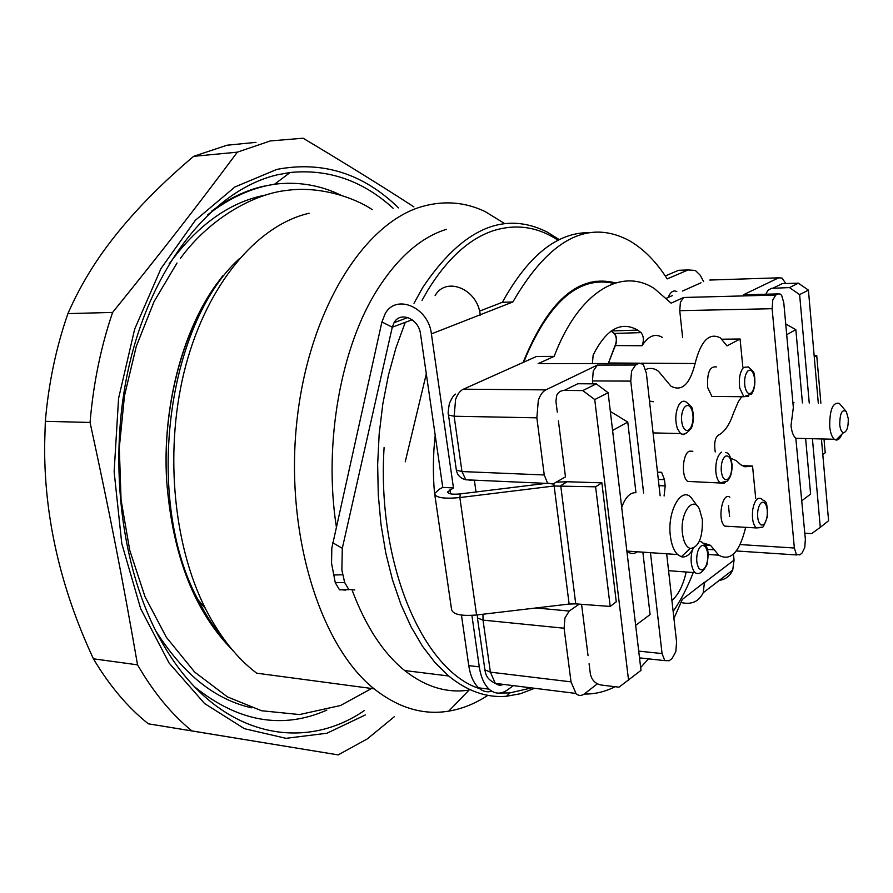 <?xml version="1.0" encoding="UTF-8"?>
<svg xmlns="http://www.w3.org/2000/svg" width="893" height="893" viewBox="0 0 893 893"><rect width="100%" height="100%" fill="white"/><g stroke="black" fill="none" stroke-linecap="round" stroke-linejoin="round"><path stroke-width="1.34" d="M590.742 282.155L595.307 282.266M693.236 572.547C687.51 587.337 680.812 600.308 673.155 611.471M650.472 552.678L662.059 653.576L664.772 660.619L669.259 660.708L672.161 658.364L675.834 651.633L676.581 641.989L666.669 553.794M597.339 683.826L584.602 693.749C581.622 695.971 578.798 695.993 576.119 693.794L571.029 681.861L564.086 628.225L564.923 618.012L569.209 611.058L536.046 607.966M785.784 283.55L782.056 278.069L778.651 277.823L743.333 294.824L778.127 293.897L775.783 295.07L772.758 300.037L772.121 308.71L794.368 548.012L796.355 554.374L799.76 554.91L801.959 553.135L804.76 547.599L805.363 539.249L795.83 438.307L834.33 439.256L835.926 440.026C838.214 440.316 840.201 438.374 841.887 434.221M745.599 527.663C739.471 552.488 730.519 561.664 718.742 555.189L714.255 549.809L707.423 549.362M703.796 543.134L710.493 545.322L714.255 549.809M686.192 572.011C683.156 585.283 678.401 594.794 671.927 600.543M660.15 495.794L646.353 373.129L643.54 365.025L642.491 363.953L638.718 363.473L635.593 365.036L597.372 365.081L593.265 370.997L592.45 380.931L630.759 381.11L631.574 371.041L635.593 365.036M629.61 552.89L629.42 551.227M630.759 381.11L643.619 493.048M588.063 655.674L581.566 604.304M579.222 604.126L569.209 611.058M523.901 362.089L526.022 356.497C550.68 300.003 579.992 275.658 613.949 283.438M611.247 331.147L614.15 333.457C616.695 336.828 616.996 340.858 615.065 345.558L608.479 363.004L615.344 345.558C617.275 340.858 616.974 336.817 614.429 333.457L611.113 331.057M755.712 498.372L752.542 466.023L744.996 466.805L740.732 464.728L736.279 460.688L730.764 458.198M741.715 396.715L738.288 401.817L733.477 413.079C729.659 424.566 724.603 431.966 718.307 435.248C715.494 437.403 714.311 441.689 714.791 448.107L715.226 451.947M645.672 369.535C650.082 367.626 654.346 368.206 658.476 371.254L670.922 386.144C681.805 391.949 689.865 384.403 695.1 363.518C700.893 340.724 709.332 332.196 720.405 337.934L727.025 345.892L740.085 339.005L742.82 366.923M658.353 472.174L661.624 472.297L657.549 472.743M661.624 472.297L664.481 479.641L665.185 485.915L664.091 495.983M649.49 400.968L653.263 401.772M692.298 481.595L687.688 481.405C681.147 477.052 682.408 453.878 689.329 451.166L692.856 451.266M716.13 396.459L711.9 396.414L707.747 387.752C706.843 372.861 709.734 365.929 716.443 366.934M728.286 526.669L724.826 526.133C717.046 520.753 722.158 491.507 729.838 497.167M742.128 465.666L752.542 466.023M740.085 339.005L721.99 339.206M682.62 337.654L679.752 310.675L680.41 302.292L683.614 297.481L671.123 303.162L654.435 288.64C621.517 266.929 578.731 291.431 554.162 356.374L538.144 363.652L541.314 363.652M592.405 363.551L593.142 355.146C606.168 329.093 621.003 320.732 637.658 330.086L641.074 332.609C643.764 336.259 644.087 340.646 642.034 345.747C648.34 335.813 655.172 333.067 662.528 337.498M558.404 420.893L565.481 476.895L552.912 484.039L547.498 483.035L544.25 474.964L536.849 417.824L538.312 400.421C540.12 395.041 542.62 391.525 545.835 389.884L597.372 365.081M554.162 356.374L536.503 356.452L528.366 360.091M610.343 411.427L627.768 422.076L635.961 492.69C630.123 492.344 625.379 497.245 621.707 507.391M592.807 383.834L592.45 380.931M697.6 506.387L690.903 497.256C680.868 486.685 667.149 511.734 670.342 535.744C671.424 544.518 673.824 550.78 677.575 554.542L681.303 556.763C685.779 557.723 689.809 554.899 693.37 548.28M626.886 551.126C630.268 554.017 633.784 554.229 637.435 551.785M642.86 552.153L650.093 614.551L635.671 625.368M785.728 323.958L795.842 329.651L802.427 402.922M805.62 438.552L810.61 494.108L801.847 500.694M743.333 294.824L745.22 294.779M778.127 293.897L780.404 294.098L781.71 295.538L783.786 302.738L793.341 407.521L791.019 425.526C791.7 431.911 793.308 436.175 795.83 438.307M794.044 402.832L792.861 402.207M845.66 410.836L839.308 403.379C832.879 401.962 829.664 409.597 829.697 426.307C830.345 432.77 831.885 437.09 834.33 439.256M612.587 430.426L627.768 422.076M682.453 533.422C679.807 513.553 692.678 495.28 699.342 508.843L702.367 519.614C702.746 537.809 698.694 547.431 690.2 548.481C686.17 546.974 683.58 541.951 682.453 533.422M795.842 329.651L786.7 334.674M666.479 298.229L672.384 295.583M839.721 424.454C839.945 413.057 842.144 408.793 846.33 411.64L848.261 418.538C848.439 427.234 846.821 431.955 843.427 432.714C841.485 432.067 840.246 429.31 839.721 424.454M684.339 270.088L678.591 270.289L665.263 275.959M461.435 615.087L468.758 665.609C470.321 675.688 473.603 683.089 478.603 687.833L479.53 688.615C483.359 691.606 487.455 692.477 491.831 691.238M354.789 589.938L348.772 589.492L344.653 582.515L341.863 569.98L342.298 548.302L392.273 327.218L394.059 322.674C400.265 310.909 418.873 318.734 420.536 334.06L442.761 487.411L439.244 489.241L434.612 493.528C435.416 497.714 443.821 499.064 459.85 497.557L553.995 486.015L595.609 486.808L610.198 606.447L575.751 603.869L569.12 604.048L476.583 614.987C460.81 616.282 452.461 614.362 451.534 609.205L434.791 494.711M590.117 232.682C557.79 231.856 528.544 255.052 502.379 302.269L479.53 311.144M599.739 281.853L595.218 281.306M673.936 618.481L682.297 599.426L704.465 582.236L703.204 592.74C698.839 601.692 691.461 604.952 681.058 602.507M480.267 315.117L480.222 314.782C477.688 289.019 446.02 275.959 435.114 295.628M523.097 362.458C548.458 300.148 579.278 273.638 615.534 282.925M818.301 403.123L808.422 290.125L798.342 283.17L782.212 283.65L776.486 286.452M812.418 438.72L820.287 527.339L828.592 520.708L821.437 438.943M733.454 554.14L734.057 560.112L732.74 570.035C730.128 575.952 725.629 579.412 719.245 580.405M546.069 483.37L460.319 493.896C452.293 494.655 448.085 493.974 447.694 491.864L453.465 487.924L431.397 333.904C428.551 307.17 396.079 293.395 385.184 313.7L381.903 321.971L331.816 548.123L331.549 563.293L335.288 582.716L339.407 589.659L345.446 590.094M556.227 482.153L567.133 481.751L601.871 482.834L616.259 601.782L610.198 606.447M601.871 482.834L595.609 486.808M822.788 454.403L825.199 452.818L823.993 439.01M820.879 403.156L816.727 355.537L814.148 355.526M814.26 356.899L816.727 355.537M596.278 383.856L582.783 390.587L594.738 399.562L608.122 392.708L596.278 383.856L577.849 383.744L564.22 390.42C560.704 390.531 558.181 392.228 556.652 395.532L555.926 401.281L557.31 412.186M577.849 383.744L571.442 386.881M564.22 390.42L582.783 390.587M608.122 392.708L640.995 670.375L618.994 687.175L601 685.009C595.229 683.714 591.679 679.997 590.351 673.835L589.079 663.756M594.738 399.562L628.572 680.299M405.232 461.815L426.307 373.866M820.287 527.339L811.648 533.601L804.805 533.21M765.803 294.232L767.801 290.493L771.407 288.327L789.468 287.591L799.626 294.623L809.248 403.011M799.626 294.623L808.422 290.125M798.342 283.17L789.468 287.591M474.362 480.166L476.014 491.965M668.154 297.481C670.487 291.866 673.378 289.89 676.827 291.587M480.456 314.682L512.85 301.99C549.552 238.788 588.587 218.45 629.933 241.01C643.898 249.214 656.31 261.85 667.194 278.906L688.09 269.954L695.334 270.445L700.291 275.29L703.606 281.608M512.85 301.99L502.379 302.269M453.465 487.924L442.761 487.411M512.984 685.913L507.47 689.909C501.375 694.162 495.548 694.174 489.989 689.954L489.074 689.162C484.095 684.406 480.836 676.983 479.284 666.859L471.906 615.4M648.485 658.855L640.661 667.506M615.087 686.706C605.041 691.796 594.749 694.241 584.223 694.028M728.498 505.762L729.603 516.567M434.578 493.862C432.792 474.429 432.993 454.894 435.204 435.237M530.587 688.112L509.858 692.923L500.102 693.024M479.586 688.626C423.382 670.922 376.645 564.454 384.102 447.449M422.021 300.361L427.803 290.203C447.583 258.289 469.606 238.398 493.885 230.517C516.601 223.652 537.999 226.9 558.058 240.273M595.999 281.195L596.557 282.11M534.003 688.536L520.418 693.727L506.51 696.261C486.652 697.969 467.363 691.215 448.666 675.99L435.125 662.729L422.512 646.275L411.048 626.797L400.968 604.539L392.474 579.803L385.776 552.968L380.998 524.47L378.275 494.8L377.65 464.505L379.168 434.11L382.784 404.172L388.422 375.239L395.967 347.812L405.255 322.351M414.006 303.263L422.836 287.334C462.284 228.787 503.708 210.357 547.119 232.024L559.308 239.648M336.337 526.669C323.333 443.33 340.992 346.194 377.851 288.819C398.345 257.005 421.183 237.181 446.366 229.345M487.879 695.334C475.377 703.561 462.328 708.83 448.732 711.129L469.037 690.11C446.991 693.437 425.526 686.918 404.652 670.531C383.276 653.207 365.84 626.573 352.311 590.653M448.732 711.129C423.226 715.382 398.345 707.948 374.1 688.827C320.051 645.963 284.688 533.143 296.889 421.217C308.833 309.212 364.746 221.899 423.103 206.261C444.759 200.378 465.476 202.164 485.234 211.63L504.88 223.719M309.112 213.237L306.132 213.996C256.269 227.112 207.812 283.896 185.923 364.98C164.1 445.987 172.394 543.134 205.412 608.513C219.711 636.575 236.801 658.141 256.671 673.177L374.1 688.827M239.224 258.814C166.544 324.706 143.974 500.035 198.045 599.806C206.071 615.69 215.191 629.487 225.427 641.196M232.269 649.803C194.239 611.292 172.36 554.854 166.656 480.49C162.37 407.9 182.183 332.363 216.407 284.342L222.725 275.837M393.11 208.248C362.792 180.676 328.468 168.766 290.136 172.494L277.723 174.738C217.189 188.468 157.179 256.726 131.595 355.559C106.021 454.269 120.019 571.62 163.709 645.371C216.608 736.312 302.024 753.614 364.556 710.426M398.546 207.89C363.25 173.521 322.686 160.695 276.863 169.391L234.87 186.994L195.321 220.337L161.008 268.492L134.664 329.137L118.557 398.501L114.137 471.738L121.772 543.513L140.681 608.691L169.078 663.008L204.564 703.517L244.414 728.688L285.983 738.321L326.916 733.242L365.282 714.969M394.282 716.755L367.391 738.846L338.19 754.898L191.895 730.909C171.556 714.322 153.44 692.298 137.544 664.838C122.721 579.49 109.973 514.111 90.059 422.456C93.33 383.644 100.853 346.975 112.596 312.438C163.642 249.326 196.929 206.383 237.337 152.167L270.322 140.938L303.095 138.214C345.881 163.787 382.818 186.682 413.894 206.875M237.337 152.167L193.636 156.331L226.989 145.224L255.967 142.355M193.636 156.331C155.918 188.177 125.433 220.404 102.193 252.998C88.541 272.354 77.111 292.558 67.924 313.599L112.596 312.438M90.059 422.456L45.331 421.317C48.59 383.331 56.114 347.422 67.924 313.599M45.331 421.317L44.65 444C43.969 515.953 60.233 587.561 93.43 658.811L137.544 664.838M191.895 730.909L148.338 723.81C127.788 707.446 109.482 685.779 93.43 658.811M148.338 723.81L338.19 754.898M794.368 548.012L740.141 544.563M571.029 681.861L490.391 672.15L495.291 683.379L499.276 685.344L503.072 684.685M679.752 310.675L772.121 308.71M662.059 653.576L638.718 651.109M638.718 363.473L538.144 363.652M545.835 389.884L463.4 389.192L536.503 356.452M564.086 628.225L483.013 620.11L482.99 614.228M477.398 617.777L484.91 669.828L490.391 672.15L483.013 620.11L477.532 618.023L477.32 614.897M463.4 389.192C460.275 390.52 457.674 393.913 455.609 399.383L454.135 416.238L448.61 415.078L448.409 414.385C447.851 414.274 448.174 410.635 449.391 403.469C451.891 397.865 453.934 394.739 455.508 394.114M536.849 417.824L454.135 416.238L461.971 471.56L456.457 470.142L456.245 469.35L448.487 414.91M682.542 291.04L701.016 282.768M778.651 277.823L709.79 280.045M615.065 345.558L642.034 345.747M614.15 333.457L641.074 332.609M683.614 297.481L775.783 295.07M695.1 363.518L641.007 363.194M639.488 363.183L608.769 363.004M658.297 479.396L664.481 479.641M659.001 485.647L665.185 485.915M653.073 432.904L680.566 433.563L677.43 428.696C674.885 420.235 675.342 412.343 678.814 405.042C681.18 401.225 683.714 400.276 686.416 402.185L691.372 406.773C692.332 407.576 693.035 411.282 693.481 417.891C693.068 423.092 692.254 426.653 691.037 428.562C686.84 433.596 683.346 435.259 680.566 433.563L683.547 434.578L686.527 433.038M725.25 482.32L724.111 483.191L687.688 481.405M721.633 452.148C717.436 455.33 715.494 461.793 715.818 471.515C716.342 476.974 717.738 480.713 720.004 482.745L726.947 481.36C730.53 477.945 732.238 472.386 732.081 464.695C730.82 456.49 728.655 452.461 725.585 452.595M748.58 396.213L743.78 396.738L751.482 394.047C757.387 386.368 753.949 370.372 753.123 371.41L748.256 366.923L743.612 367.38C739.895 371.912 738.6 378.777 739.728 387.975L743.78 396.738L711.9 396.414M760.858 527.607L756.237 527.93C752.955 524.381 751.783 518.253 752.743 509.568C754.485 500.761 757.297 497.111 761.171 498.629M668.567 570.694L695.134 572.681L694.051 571.464C690.903 566.05 690.289 559.007 692.198 550.334M699.442 541.102L701.909 542.151L706.285 546.248C706.463 547.699 709.712 549.463 706.966 564.599C702.858 572.446 698.918 575.137 695.134 572.681M468.401 479.898L471.013 480.378M544.25 474.964L461.971 471.56L465.833 479.787L547.934 483.448M690.858 427.546C687.889 431.877 685.177 431.386 682.721 426.061C680.823 419.721 681.169 413.805 683.759 408.324C686.773 404.049 689.485 404.596 691.885 409.954C693.738 416.238 693.403 422.099 690.858 427.546M721.231 470.689C720.997 463.4 722.448 458.555 725.585 456.156C728.822 455.184 730.865 458.131 731.724 464.996C731.97 472.185 730.53 477.007 727.427 479.463C724.19 480.534 722.124 477.61 721.231 470.689M751.515 392.674C748.546 394.84 746.347 392.764 744.918 386.457C744.081 379.57 745.041 374.424 747.821 371.008C750.812 368.943 752.989 371.053 754.384 377.326C755.21 384.124 754.25 389.248 751.515 392.674M767.087 516.489C765.826 523.041 763.738 525.798 760.836 524.771C758.124 522.383 757.119 517.694 757.844 510.718C759.15 504.11 761.249 501.375 764.151 502.491C766.83 504.936 767.813 509.602 767.087 516.489M706.709 564.041C704.398 570.013 701.798 571.408 698.884 568.216C696.373 563.717 696.027 558.069 697.824 551.282C700.179 545.31 702.791 543.96 705.671 547.242C708.127 551.729 708.473 557.332 706.709 564.041M412.175 319.761L392.273 327.218L381.903 321.971M553.827 483.526L569.12 604.048M567.133 481.751L560.726 485.669L575.751 603.869M344.653 582.515L335.288 582.716M342.823 574.779L333.457 575.003M342.298 548.302L332.754 542.754M460.319 493.896L459.85 497.557L476.583 614.987M773.215 288.059L782.212 283.65M704.499 582.571L734.057 560.112M480.222 314.782L431.397 333.904M450.552 493.874L449.96 489.766M678.591 270.289L688.09 269.954M479.284 666.859L468.758 665.609M326.849 710.114C282.378 729.67 238.275 721.912 194.562 686.84M251.714 707.825C214.99 699.654 183.043 674.048 155.862 630.994M211.719 211.072C228.24 198.804 245.195 190.6 262.575 186.458L274.575 184.215C297.838 181.379 319.951 185.03 340.925 195.165M169.09 263.982C196.058 227.101 226.208 204.564 259.539 196.371L265.355 195.087M796.924 554.966L736.29 550.959M718.742 555.189L708.182 554.464M710.493 545.322L705.548 544.998M664.772 660.619L639.522 657.873M626.875 551.059L677.575 554.542M484.754 669.504L485.759 673.679C486.785 677.541 489.967 680.779 495.291 683.379L575.706 693.403M761.55 498.897C764.988 502.804 767.422 497.334 767.366 516.712C764.352 525.285 762.477 528.779 761.751 527.183L756.237 527.93L724.826 526.133M611.247 330.957L637.658 330.086M690.2 548.481L681.303 556.763M456.301 469.897C457.261 475.098 460.442 478.391 465.833 479.787M843.427 432.714L835.926 440.037M349.04 589.681L339.686 589.838M703.204 592.74L732.74 570.035M447.784 492.478L447.694 491.864M407.878 317.54L394.059 322.674M489.074 689.162L478.603 687.833M509.858 692.923L506.51 696.261M448.666 675.99L404.652 670.531M198.045 599.806L205.412 608.513M207.812 214.722C229.233 197.967 251.48 187.809 274.575 184.215L290.136 172.494M180.408 258.39C210.402 217.211 255.331 193.513 287.122 190.365C319.895 185.766 354.912 197.811 372.191 209.632M371.566 688.492L340.546 705.503L299.557 714.556L261.593 710.75L227.503 696.931L194.696 672.105L166.366 637.312L145.012 596.691L129.742 550.289L121.068 499.924L119.305 447.672L124.484 395.722L136.294 346.328L154.098 301.521L177.015 263M287.591 677.296L281.128 676.436M166.656 480.467C162.18 407.911 182.239 331.314 216.452 284.164"/></g></svg>

